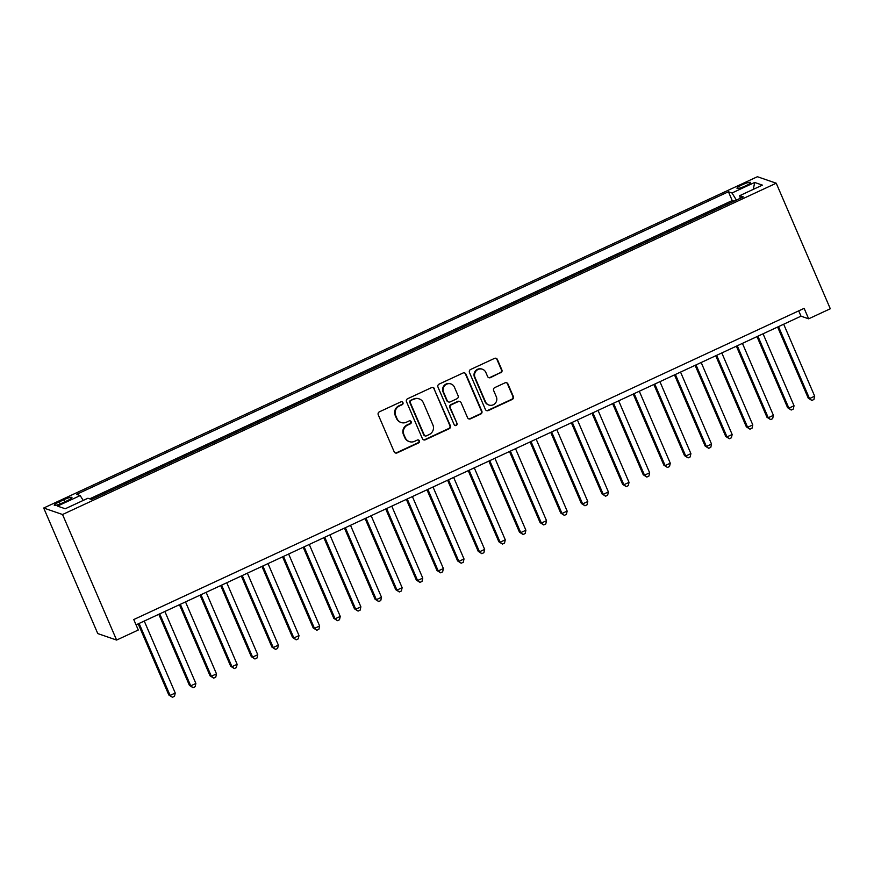 <?xml version="1.0" encoding="UTF-8"?>
<svg xmlns="http://www.w3.org/2000/svg" width="874" height="874" viewBox="0 0 874 874"><rect width="100%" height="100%" fill="white"/><g stroke="black" fill="none" stroke-linecap="round" stroke-linejoin="round"><path stroke-width="1.31" d="M402.947 402.619A1.584 1.54 109 0 0 400.904 401.843L379.392 411.829A2.261 2.207 109 0 0 378.256 414.822L394.174 451.792A2.261 2.207 109 0 0 397.091 452.907L418.602 442.921A1.584 1.54 109 0 0 418.493 439.983A1.584 1.54 109 0 0 417.357 440.048L414.571 441.337A7.254 7.047 109 0 1 405.263 437.776L403.941 434.695A7.254 7.047 109 0 1 407.59 425.114L410.376 423.824A1.584 1.54 109 0 0 410.267 420.886A1.584 1.54 109 0 0 409.13 420.94L406.344 422.24A7.254 7.047 109 0 1 397.036 418.668L395.714 415.587A7.254 7.047 109 0 1 399.363 406.006L402.149 404.717A1.584 1.54 109 0 0 402.947 402.619M401.155 422.513L400.653 422.339A7.254 7.047 109 0 1 396.534 418.493L395.201 415.412A7.254 7.047 109 0 1 398.85 405.831L401.636 404.542A1.584 1.54 109 0 0 401.778 401.712M395.212 452.896A2.261 2.207 109 0 0 396.577 452.732L418.089 442.747A1.584 1.54 109 0 0 418.231 439.917M409.382 441.621L408.879 441.446A7.254 7.047 109 0 1 404.76 437.601L403.427 434.52A7.254 7.047 109 0 1 407.076 424.939L409.862 423.65A1.584 1.54 109 0 0 410.004 420.82M742.157 184.818A7.385 1.18 -23.3 0 0 737 188.303A7.385 1.18 -23.3 0 0 745.413 185.944A7.385 1.18 -23.3 0 0 750.569 182.458A7.385 1.18 -23.3 0 0 742.157 184.818M500.736 372.881A2.261 2.207 109 0 0 501.873 369.888L497.404 359.509A2.261 2.207 109 0 0 494.498 358.395L470.605 369.483A2.261 2.207 109 0 0 469.469 372.477L485.387 409.447A2.261 2.207 109 0 0 488.293 410.562L512.186 399.473A2.261 2.207 109 0 0 513.322 396.479L507.936 383.948A2.261 2.207 109 0 0 505.019 382.834L494.793 387.586A2.261 2.207 109 0 0 493.657 390.58L496.334 396.796A6.063 5.889 109 0 1 488.948 405.033A6.063 5.889 109 0 1 485.496 401.822L475.019 377.481A6.063 5.889 109 0 1 482.404 369.232A6.063 5.889 109 0 1 485.846 372.455L487.594 376.508A2.261 2.207 109 0 0 490.511 377.623L500.223 372.706A2.261 2.207 109 0 0 501.359 369.713L496.891 359.334A2.261 2.207 109 0 0 495.853 358.242M62.546 514.513L116.613 640.063L138.278 630.012L133.766 619.546L804.135 308.347L808.647 318.813L830.3 308.762L776.232 183.212L62.546 514.513L43.7 508.023L757.387 176.723L776.232 183.212M434.444 388.744A2.261 2.207 109 0 0 431.527 387.63L407.634 398.719A2.261 2.207 109 0 0 406.497 401.712L422.415 438.682A2.261 2.207 109 0 0 425.332 439.797L449.225 428.708A2.261 2.207 109 0 0 450.361 425.714L433.93 388.569A2.261 2.207 109 0 0 432.892 387.466M439.119 384.101L463.012 373.012A2.261 2.207 109 0 1 465.918 374.127L481.847 411.097A2.261 2.207 109 0 1 480.7 414.09L470.474 418.832A2.261 2.207 109 0 1 467.568 417.717L461.111 402.728A2.261 2.207 109 0 0 458.205 401.614L451.421 404.76A2.261 2.207 109 0 0 450.285 407.754L457.004 423.366A1.584 1.54 109 0 1 455.07 425.529A1.584 1.54 109 0 1 454.174 424.688L437.983 387.095A2.261 2.207 109 0 1 439.119 384.101M733.952 201.228L721.673 206.93M713.326 210.798L701.046 216.501M692.7 220.379L680.42 226.082M672.073 229.949L659.794 235.652M651.447 239.531L639.167 245.233M630.82 249.101L618.541 254.804M610.194 258.682L597.914 264.385M589.568 268.252L577.288 273.955M568.941 277.823L556.662 283.537M548.315 287.404L536.024 293.107M527.688 296.974L515.398 302.677M507.062 306.556L494.771 312.258M486.436 316.126L474.145 321.829M465.809 325.707L453.519 331.41M445.183 335.277L432.892 340.98M424.556 344.859L412.266 350.561M403.93 354.429L391.639 360.132M383.304 364.01L371.013 369.713M362.677 373.58L350.387 379.283M342.051 383.151L329.76 388.864M321.424 392.732L309.134 398.435M300.798 402.302L288.507 408.005M280.172 411.883L267.881 417.586M259.545 421.454L247.255 427.157M238.919 431.035L226.628 436.738M218.292 440.605L206.002 446.308M197.666 450.186L185.375 455.889M177.04 459.757L164.749 465.46M156.413 469.338L144.123 475.041M135.787 478.908L123.496 484.611M115.16 488.49L102.87 494.192M62.415 502.954L66.948 500.857A7.156 1.136 -23.3 0 0 71.941 497.481A7.156 1.136 -23.3 0 0 63.791 499.764L59.257 501.873A7.156 1.136 -23.3 0 0 54.264 505.248A7.156 1.136 -23.3 0 0 62.415 502.954M733.92 201.14L732.215 200.55L728.424 191.767L76.628 494.345L80.19 495.569L83.216 500.431M728.424 191.767L731.997 192.99L754.688 182.458L762.423 185.124L739.732 195.656L743.304 196.89L91.497 499.469L87.935 498.235L65.244 508.766L57.498 506.101L80.19 495.569M732.215 200.55L89.672 498.836M94.534 498.06L91.377 499.425M116.613 640.063L97.768 633.574L43.7 508.023M136.06 624.855L800.999 316.18L808.647 318.813M798.716 310.871L800.999 316.18M739.732 195.656L740.278 198.289M736.411 200.091L731.997 192.99M754.688 182.458L753.29 189.374M423.464 439.775A2.261 2.207 109 0 0 424.819 439.622L448.712 428.533A2.261 2.207 109 0 0 449.848 425.54L433.93 388.569M411.108 400.554A1.584 1.54 109 0 0 410.31 402.652L424.283 435.11A1.584 1.54 109 0 0 426.315 435.886L429.254 434.52A7.254 7.047 109 0 0 432.903 424.939L423.344 402.761A7.254 7.047 109 0 0 414.036 399.2L410.594 400.379A1.584 1.54 109 0 0 409.797 402.477L410.31 402.652M425.179 435.951L424.677 435.776A1.584 1.54 109 0 1 423.77 434.935L409.797 402.477M419.225 398.915L418.722 398.741A7.254 7.047 109 0 0 413.533 399.025L414.036 399.2M410.594 400.379L413.533 399.025M468.606 418.821A2.261 2.207 109 0 0 469.972 418.657L480.197 413.915A2.261 2.207 109 0 0 481.334 410.922L465.416 373.952A2.261 2.207 109 0 0 464.378 372.848M459.822 401.527L459.32 401.352A2.261 2.207 109 0 0 457.692 401.439L450.908 404.586A2.261 2.207 109 0 0 449.771 407.579L457.004 423.366M454.819 425.409A1.584 1.54 109 0 0 456.49 423.191M454.414 387.171A6.063 5.889 109 0 0 444.669 385.642A6.063 5.889 109 0 0 443.577 392.197L447.269 400.773A2.261 2.207 109 0 0 450.186 401.887L456.96 398.741A2.261 2.207 109 0 0 458.107 395.747L454.414 387.171M450.973 383.959L450.46 383.784A6.063 5.889 109 0 0 443.074 392.022L443.577 392.197M448.559 401.974L448.056 401.8A2.261 2.207 109 0 1 446.767 400.598L443.074 392.022M488.632 377.612A2.261 2.207 109 0 0 489.997 377.448L500.223 372.706M482.404 369.232L481.902 369.057A6.063 5.889 109 0 0 474.506 377.306L475.019 377.481M488.948 405.033L488.435 404.859A6.063 5.889 109 0 1 484.994 401.647L474.506 377.306M486.425 410.551A2.261 2.207 109 0 0 487.79 410.387L511.672 399.298A2.261 2.207 109 0 0 512.819 396.304L507.423 383.773A2.261 2.207 109 0 0 506.385 382.681M138.19 623.872L168.813 694.972L170.091 695.409L175.248 693.016L144.254 621.053M139.097 623.446L170.091 695.409L172.429 697.277L168.813 694.972M175.248 693.016L174.483 696.327L172.429 697.277M158.817 614.291L189.44 685.402L190.718 685.839L195.874 683.446L164.88 611.483M159.724 613.876L190.718 685.839L193.056 687.707L189.44 685.402M195.874 683.446L195.12 686.745L193.056 687.707M179.443 604.721L210.066 675.821L211.344 676.258L216.501 673.865L185.507 601.902M180.35 604.295L211.344 676.258L213.682 678.137L210.066 675.821M216.501 673.865L215.747 677.175L213.682 678.137M200.07 595.139L230.692 666.25L231.971 666.687L237.127 664.295L206.133 592.332M200.976 594.724L231.971 666.687L234.308 668.555L230.692 666.25M237.127 664.295L236.373 667.594L234.308 668.555M220.696 585.569L251.319 656.669L252.597 657.106L257.754 654.713L226.759 582.75M221.603 585.143L252.597 657.106L254.935 658.985L251.319 656.669M257.754 654.713L257 658.024L254.935 658.985M241.322 575.988L271.945 647.099L273.223 647.536L278.38 645.143L247.386 573.18M242.229 575.573L273.223 647.536L275.561 649.404L271.945 647.099M278.38 645.143L277.626 648.453L275.561 649.404M261.949 566.418L292.572 637.517L293.85 637.954L299.006 635.562L268.012 563.599M262.856 566.002L293.85 637.954L296.188 639.834L292.572 637.517M299.006 635.562L298.252 638.872L296.188 639.834M282.575 556.847L313.198 627.947L314.476 628.384L319.633 625.992L288.639 554.029M283.482 556.421L314.476 628.384L316.814 630.252L313.198 627.947M319.633 625.992L318.879 629.302L316.814 630.252M303.202 547.266L333.824 618.366L335.103 618.814L340.259 616.41L309.265 544.458M304.108 546.851L335.103 618.814L337.44 620.682L333.824 618.366M340.259 616.41L339.505 619.721L337.44 620.682M323.839 537.696L354.451 608.796L355.729 609.233L360.886 606.84L329.891 534.877M324.735 537.27L355.729 609.233L358.067 611.101L354.451 608.796M360.886 606.84L360.132 610.15L358.067 611.101M344.465 528.115L375.077 599.225L376.355 599.662L381.512 597.27L350.518 525.307M345.361 527.699L376.355 599.662L378.693 601.531L375.077 599.225M381.512 597.27L380.758 600.569L378.693 601.531M365.092 518.544L395.704 589.644L396.982 590.081L402.138 587.689L371.144 515.726M365.988 518.118L396.982 590.081L399.32 591.949L395.704 589.644M402.138 587.689L401.385 590.999L399.32 591.949M385.718 508.963L416.341 580.074L417.608 580.511L422.765 578.118L391.771 506.155M386.614 508.548L417.608 580.511L419.946 582.379L416.341 580.074M422.765 578.118L422.011 581.418L419.946 582.379M406.344 499.393L436.967 570.493L438.235 570.93L443.391 568.537L412.397 496.574M407.24 498.967L438.235 570.93L440.572 572.809L436.967 570.493M443.391 568.537L442.637 571.847L440.572 572.809M426.971 489.811L457.594 560.922L458.861 561.359L464.018 558.967L433.023 487.004M427.867 489.396L458.861 561.359L461.199 563.227L457.594 560.922M464.018 558.967L463.264 562.266L461.199 563.227M447.597 480.241L478.22 551.341L479.487 551.778L484.644 549.385L453.65 477.423M448.493 479.815L479.487 551.778L481.825 553.657L478.22 551.341M484.644 549.385L483.89 552.696L481.825 553.657M468.224 470.66L498.846 541.771L500.114 542.208L505.27 539.815L474.276 467.852M469.119 470.245L500.114 542.208L502.452 544.076L498.846 541.771M505.27 539.815L504.517 543.115L502.452 544.076M488.85 461.09L519.473 532.19L520.74 532.627L525.897 530.234L494.903 458.271M489.746 460.674L520.74 532.627L523.078 534.506L519.473 532.19M525.897 530.234L525.143 533.544L523.078 534.506M509.476 451.508L540.099 522.619L541.367 523.056L546.523 520.664L515.529 448.701M510.372 451.093L541.367 523.056L543.704 524.924L540.099 522.619M546.523 520.664L545.769 523.974L543.704 524.924M530.103 441.938L560.726 513.038L561.993 513.486L567.15 511.082L536.155 439.13M530.999 441.523L561.993 513.486L564.331 515.354L560.726 513.038M567.15 511.082L566.396 514.393L564.331 515.354M550.729 432.368L581.352 503.468L582.619 503.905L587.776 501.512L556.782 429.549M551.625 431.942L582.619 503.905L584.957 505.773L581.352 503.468M587.776 501.512L587.022 504.822L584.957 505.773M571.356 422.787L601.978 493.897L603.246 494.334L608.402 491.942L577.419 419.979M572.262 422.371L603.246 494.334L605.584 496.203L601.978 493.897M608.402 491.942L607.649 495.241L605.584 496.203M591.982 413.216L622.605 484.316L623.872 484.753L629.029 482.361L598.045 410.398M592.889 412.79L623.872 484.753L626.21 486.621L622.605 484.316M629.029 482.361L628.275 485.671L626.21 486.621M612.608 403.635L643.231 474.746L644.499 475.183L649.655 472.79L618.672 400.827M613.515 403.22L644.499 475.183L646.836 477.051L643.231 474.746M649.655 472.79L648.901 476.09L646.836 477.051M633.235 394.065L663.858 465.165L665.125 465.602L670.282 463.209L639.298 391.246M634.142 393.639L665.125 465.602L667.463 467.47L663.858 465.165M670.282 463.209L669.528 466.519L667.463 467.47M653.861 384.484L684.484 455.594L685.751 456.031L690.908 453.639L659.925 381.676M654.768 384.068L685.751 456.031L688.089 457.9L684.484 455.594M690.908 453.639L690.154 456.938L688.089 457.9M674.488 374.913L705.11 446.013L706.378 446.45L711.534 444.058L680.551 372.095M675.394 374.487L706.378 446.45L708.716 448.329L705.11 446.013M711.534 444.058L710.781 447.368L708.716 448.329M695.114 365.332L725.737 436.443L727.004 436.88L732.161 434.487L701.177 362.524M696.021 364.917L727.004 436.88L729.342 438.748L725.737 436.443M732.161 434.487L731.407 437.787L729.342 438.748M715.74 355.762L746.363 426.862L747.631 427.299L752.787 424.906L721.804 352.943M716.647 355.347L747.631 427.299L749.968 429.178L746.363 426.862M752.787 424.906L752.033 428.216L749.968 429.178M736.367 346.18L766.99 417.291L768.257 417.728L773.414 415.336L742.43 343.373M737.274 345.765L768.257 417.728L770.595 419.596L766.99 417.291M773.414 415.336L772.66 418.646L770.595 419.596M756.993 336.61L787.616 407.71L788.883 408.158L794.04 405.755L763.057 333.802M757.9 336.195L788.883 408.158L791.221 410.026L787.616 407.71M794.04 405.755L793.286 409.065L791.221 410.026M777.62 327.04L808.242 398.14L809.51 398.577L814.677 396.184L783.683 324.221M778.526 326.614L809.51 398.577L811.848 400.445L808.242 398.14M814.677 396.184L813.913 399.494L811.848 400.445M60.142 503.937L59.257 501.873M64.709 501.894L63.791 499.764"/></g></svg>
